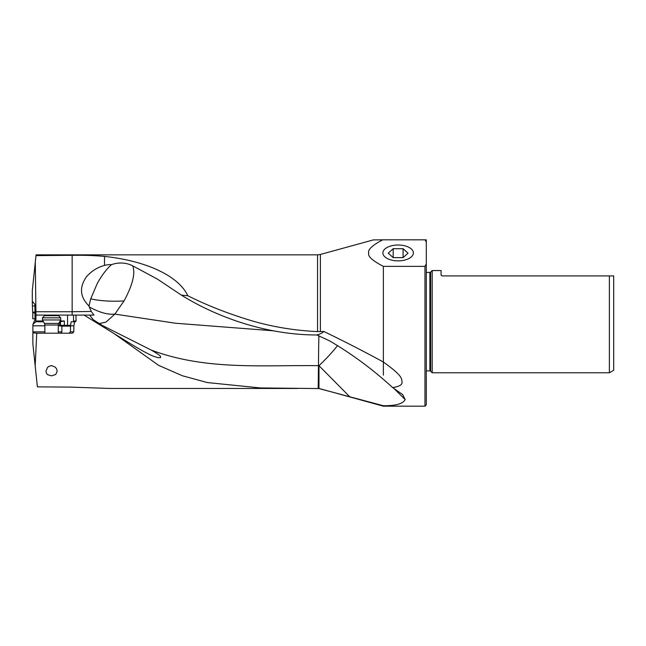 <?xml version="1.0" encoding="UTF-8"?>
<svg xmlns="http://www.w3.org/2000/svg" width="646" height="646" viewBox="0 0 646 646"><rect width="100%" height="100%" fill="white"/><g stroke="black" fill="none" stroke-linecap="round" stroke-linejoin="round"><path stroke-width="0.97" d="M297.531 388.464L109.941 388.464L70.479 387.107L37.387 386.865L35.183 365.886L36.749 333.199L72.433 333.199L73.806 331.85L73.87 325.818L74.589 321.789L75.671 321.66L76.034 320.989L76.018 315.087L84.061 315.087L114.181 333.667L158.658 365.378L182.455 375.778L207.374 382.561L260.362 387.947L318.979 388.561L318.979 365.676A33.535 5.225 135.3 0 0 337.43 345.699M51.567 375.859L55.75 374.462L57.203 371.313L56.598 368.906L55.273 367.138L51.567 365.596L48.894 366.355L47.449 367.558L45.931 371.313L46.577 373.541L47.739 374.745L51.567 375.859M73.87 325.818L70.527 325.818L71.157 321.789L74.589 321.789M70.527 325.818L70.43 331.85L69.187 333.199M35.183 365.886L32.873 343.93L32.873 332.803L36.749 333.199M32.873 332.803L32.889 324.494L35.013 319.512L34.924 305.76L34.844 304.306L32.3 301.367L32.3 290.635L35.288 262.236L35.926 311.735L72.158 311.735L72.158 255.315L35.982 255.63L36.063 254.855L317.533 254.855L317.533 331.592C296.231 330.647 275.301 327.328 254.742 321.66C230.089 314.432 207.786 305.792 187.808 295.731C178.627 276.02 146.618 260.911 104.523 256.414C94.639 255.517 83.851 255.146 72.158 255.315M35.021 318.769L32.809 318.785L32.744 312.906L34.892 312.89M323.799 331.455C322.758 332.763 320.456 333.934 316.895 334.967L329.638 340.886C352.296 354.21 373.283 369.77 392.598 387.576C399.107 386.623 402.272 384.83 402.111 382.182C401.142 378.855 404.291 377.03 383.369 362.026C364.586 351.755 344.722 341.556 323.799 331.455L317.533 331.592M383.369 362.026L383.369 266.354C372.5 260.758 367.622 256.317 368.737 253.038C367.566 249.752 372.233 245.343 382.731 239.827L373.315 239.916M320.376 331.6L320.376 254.467L373.638 239.827M398.647 239.827L424.955 239.827M383.369 266.354L424.955 266.354L424.955 406.173L383.369 406.173L383.369 405.736C395.796 405.833 403.056 403.774 405.155 399.559L393.584 388.125M392.598 387.576L402.668 394.561L405.155 399.559M383.369 321.66L383.369 346.046M383.369 362.164L383.369 375.132M318.979 388.561L383.369 405.736M151.358 350.14C164.116 357.553 159.699 356.608 160.531 357.618L157.85 357.642C154.838 356.455 153.288 357.496 131.905 344.609L84.061 315.087L89.584 315.087L93.371 319.81L102.367 325.487L151.358 350.14C206.187 370.554 262.219 364.933 318.47 365.668L318.179 388.48M131.905 344.609L114.181 333.667M35.926 311.735L35.926 315.087L76.018 315.087M84.061 315.087L93.945 315.087L91.28 311.469L88.728 305.703L89.213 305.074L89.067 306.01M36.063 315.087L35.708 321.789L32.889 324.494M60.732 333.199L61.903 331.85L61.903 326.141L59.593 325.818L60.054 321.789L64.342 320.989L60.102 320.989M59.593 325.818L58.277 325.818M44.857 325.818L32.881 325.818M35.708 321.789L43.5 321.789M59.634 321.789L60.054 321.789M61.903 326.141L70.43 326.141M72.901 321.789L73.531 321.119M32.3 301.367L32.397 305.978L34.924 305.97M32.397 305.978L32.744 312.906M34.892 312.188L32.607 312.196M35.288 262.236L35.982 255.63M91.28 311.469L72.158 311.735L72.158 315.087M89.213 305.074L90.731 298.832L97.142 283.747A32.098 10.982 118.3 0 1 111.492 264.666A24.435 21.738 -67.7 0 0 104.523 265.425C97.417 267.291 91.328 271.159 86.265 277.037C79.2 287.397 80.023 296.958 88.728 305.703M316.895 334.967C264.82 334.991 215.271 316.209 181.381 295.133L157.543 279.185L132.696 265.821A32.373 28.804 -67.7 0 0 111.492 264.666M181.381 295.133L187.808 295.731M99.056 323.598L105.952 322.112L114.883 314.101L175.744 323.258L273.718 330.825M114.883 314.101L124.04 300.915C132.664 284.975 135.547 273.274 132.696 265.821M318.882 335.694A33.535 0.452 -89.4 0 0 318.47 365.668A33.535 7.259 180 0 0 318.979 365.676L349.914 396.951M89.398 307.012C99.476 312.502 107.922 314.86 114.738 314.093M398.13 245.012A15.238 7.93 180 0 1 413.367 253.014A15.238 7.93 180 0 1 398.13 260.871A15.238 7.93 180 0 1 382.892 253.014A15.238 7.93 180 0 1 398.13 245.012M424.955 266.354L426.295 263.851L426.295 404.832L424.955 406.173M426.295 242.032L425.133 239.827L382.731 239.827L426.295 239.827L426.295 263.851M426.295 240.78L426.295 239.827L425.133 239.827M426.295 370.893L429.881 370.893A1.074 1.074 0 0 1 430.64 371.208L432.198 372.766L432.198 270.553L430.64 272.111A1.074 1.074 0 0 1 429.881 272.426L426.295 272.426M432.198 270.553L441.057 270.553L441.057 274.841L442.13 275.915L613.7 275.915L609.388 275.915L609.388 372.766L432.198 372.766M441.057 274.841L441.145 275.277M613.7 275.915L613.7 370.279L609.388 372.766M60.692 319.964L42.442 319.964L42.442 317.824L60.692 317.824L60.692 319.964L58.705 323.404L44.429 323.404L42.442 319.964M42.442 317.824L44.59 315.676L58.544 315.676L60.692 317.824M408.022 253.167L403.08 257.633L393.18 257.633L388.23 253.167L393.18 248.71L403.08 248.71L408.022 253.167M403.08 248.71L403.08 257.633M393.18 257.633L393.18 248.71M73.806 331.85L70.43 331.85M36.063 319.512L35.013 319.512M49.314 315.676L49.314 315.087M43.032 320.989L35.853 320.989M67.555 315.087L67.555 325.334L64.342 325.334L64.342 320.989M60.466 321.789L60.466 325.334L59.44 325.334M64.39 326.141L64.342 325.334L60.466 325.334A0.807 0.606 -90 0 0 61.071 326.141M61.903 331.85L58.277 331.85M44.857 331.85L32.881 331.85M70.632 325.334L67.555 325.334L67.604 326.141M76.034 320.989L73.523 320.989L73.523 315.087M32.357 302.28L33.293 302.271M104.523 265.425L104.523 256.414M124.04 300.915A33.535 7.833 -0 0 1 114.81 301.214A33.535 7.833 -0 0 1 90.731 298.84M429.881 272.426L429.881 370.893M430.64 371.208L430.64 272.111M44.429 323.404L44.857 325.011L58.277 325.011L58.277 333.199M58.673 323.404L58.277 325.011M317.533 254.855L320.376 254.467M320.376 388.844L383.369 406.173M44.857 325.011L44.857 333.199"/></g></svg>

